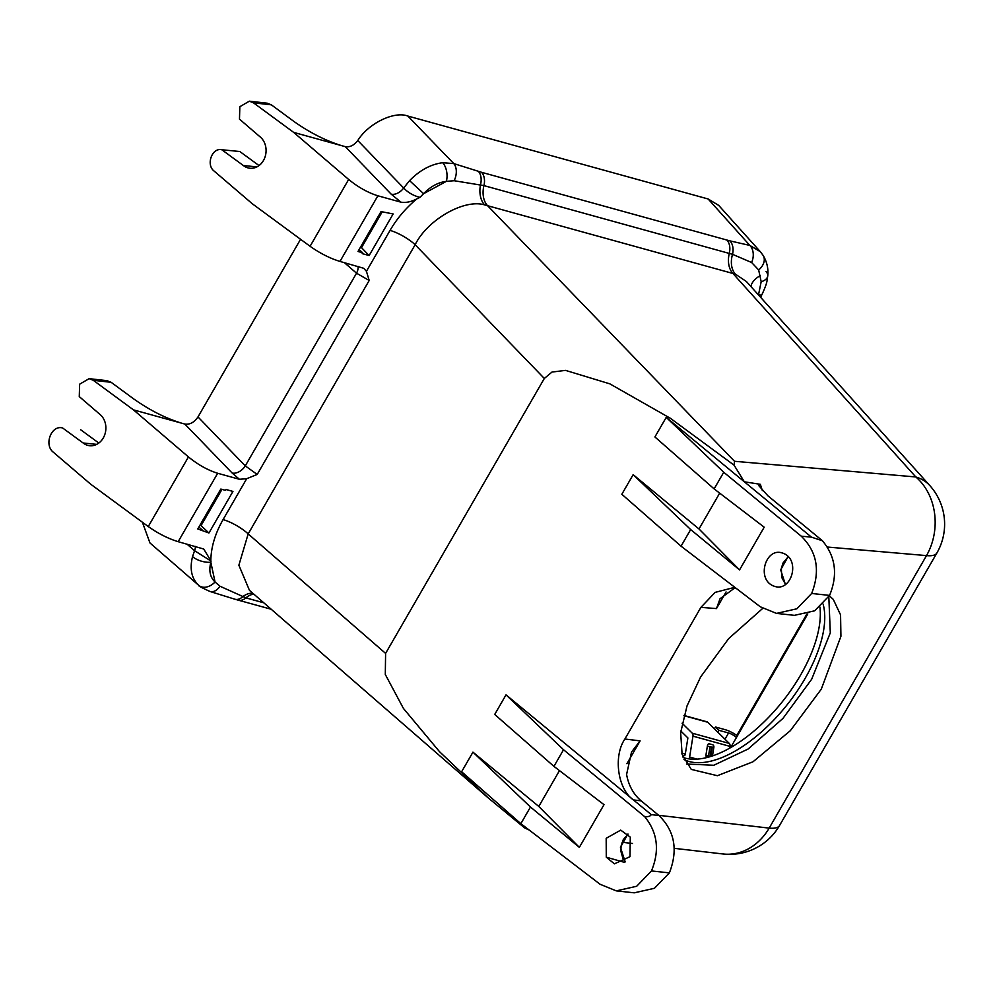 <?xml version="1.0" encoding="UTF-8"?>
<svg xmlns="http://www.w3.org/2000/svg" width="994" height="994" viewBox="0 0 994 994"><rect width="100%" height="100%" fill="white"/><g stroke="black" fill="none" stroke-linecap="round" stroke-linejoin="round"><path stroke-width="1.49" d="M828.81 596.711L830.301 632.843L811.676 679.237L782.974 718.389L748.159 749.004L713.791 765.256L686.494 764.038M762.659 608.452L728.652 638.62L700.608 676.989L687.028 705.914L680.654 732.615L682.12 754.483L691.265 769.393L717.37 775.705L752.992 761.789L790.342 730.689L821.28 689.177L840.924 636.309L840.564 614.876L833.283 599.382L829.369 595.779M760.572 297.281L761.963 294.547A13.866 2.907 27.2 0 1 758.509 294.783L761.18 281.724A13.866 7.815 5 0 0 767.753 275.835C768.511 268.703 766.97 261.882 763.106 255.371L763.106 255.371A13.866 10.027 -32.6 0 1 758.658 269.946L761.18 281.724L758.658 269.946L751.613 262.503L732.528 254.327A20.799 14.562 -69.6 0 0 735.423 274.158L484.575 204.876C464.173 198.676 427.296 219.836 415.144 244.735L248.177 533.915A20.799 5.38 30 0 0 223.078 519.601L246.686 478.71L239.417 479.282L217.674 473.268L178.174 541.68C168.197 538.624 158.232 533.579 148.268 526.547L90.591 484.115L53.378 452.258C43.612 444.914 51.353 424.686 62.61 427.967L83.148 443.001A17.196 14.401 -84.2 0 0 89.733 445.722A17.196 14.401 -84.2 0 0 104.929 434.192A17.196 14.401 -84.2 0 0 99.76 414.237L79.271 396.606L79.632 384.193L89.149 378.652L107.054 380.677L111.129 382.305L133.755 398.954C149.709 410.211 165.663 418.288 181.616 423.171L133.457 409.863L93.287 380.304L89.149 378.652M674.243 848.329L722.961 853.97A57.689 57.689 0 0 0 779.557 825.505L936.882 552.999A57.689 57.689 0 0 0 929.837 485.594L746.407 281.513L735.423 274.158M929.837 485.594A57.689 40.145 138.1 0 0 916.207 477.083A57.689 40.145 138.1 0 0 915.822 476.958A57.689 48.172 94.9 0 1 926.507 555.609L827.343 547.035M785.397 584.435L780.663 569.873L788.143 556.516M781.967 552.875C765.094 547.495 755.713 580.943 774.997 586.472C791.87 591.852 801.251 558.392 781.967 552.875L780.924 552.652M630.283 837.122L629.997 856.666L614.404 863.848L606.278 857.176L606.178 838.302L620.716 830.127L630.283 837.122M633.153 474.66L698.993 528.97L739.561 569.885L690.656 529.553L633.153 474.66L621.834 494.267L681.052 546.191L760.298 606.8L776.525 613.397L796.865 608.788L811.663 593.468C820.485 570.755 817.006 551.67 801.263 536.188L811.439 537.133L822.436 540.773L767.877 495.77L758.882 485.743L760.36 484.314L762.361 490.638M714.127 488.899L654.909 436.962L666.229 417.368L723.744 472.262L714.127 488.899L764.2 527.193L739.561 569.885M698.993 528.97L719.681 493.136M681.052 546.191L690.656 529.553M811.663 593.468L829.58 595.406L814.645 610.813L794.442 615.348L776.525 613.397M822.436 540.773C835.631 556.541 838.017 574.756 829.58 595.406M530.461 807.029L520.856 823.666L461.626 771.742L472.945 752.147L538.785 806.445L579.353 847.36L530.461 807.029L472.945 752.147M553.931 766.374L494.714 714.45L506.021 694.843L563.536 749.737L553.931 766.374L604.004 804.668L579.353 847.36M559.473 770.611L538.785 806.445M563.536 749.737L644.733 816.695C648.324 816.882 650.498 816.186 651.244 814.608L658.997 815.577C674.752 830.996 678.206 850.106 669.384 872.881L654.45 888.288L634.247 892.823L616.317 890.872L636.669 886.263L651.455 870.943L669.384 872.881M506.021 694.843L651.244 814.608M651.455 870.943C659.842 850.566 657.593 832.487 644.733 816.695M624.903 739.002L640.099 740.878L631.538 752.023L626.593 774.475C628.63 785.546 633.476 794.343 641.155 800.866L633.402 799.909C617.734 789.335 613.099 756.136 624.903 739.002L700.907 607.359L715.146 592.374L734.814 587.317M616.317 890.872L600.09 884.275L520.856 823.666M625.201 861.91L620.455 847.348L627.947 833.991M658.997 815.577L641.155 800.866M487.967 797.71L249.457 590.337L238.871 565.213L248.177 533.915L385.597 653.393L385.299 674.466L403.415 708.411L439.534 751.688L487.967 797.71L524.621 827.903L529.218 830.065M385.597 653.393L544.327 378.466L415.144 244.735A20.799 5.38 -150 0 0 390.046 230.409C396.991 218.469 405.937 207.945 416.859 198.862C411.193 201.857 405.887 202.962 400.917 202.155L391.164 194.153L345.278 146.652C349.851 147.398 354.026 145.348 357.79 140.527C368.202 123.505 394.196 110.806 407.851 116.049L708.138 198.986L718.687 205.373L760.149 251.507M811.439 537.133L666.229 417.368M760.36 484.314L744.344 481.804L734.057 465.142L670.341 418.263L609.831 383.846L565.549 370.389L552.005 372.042L544.327 378.466M735.995 588.212L733.92 588.585L720.054 598.699L716.475 608.589L700.907 607.359M801.263 536.188L723.744 472.262M481.581 172.31A13.866 9.493 -74.6 0 1 483.929 185.605L454.146 180.722A13.866 8.971 -73 0 0 453.773 163.588L481.581 172.31L729.944 240.883A13.866 9.754 -75.5 0 1 732.528 254.327L483.929 185.605A20.799 14.227 -74.6 0 0 487.458 205.572L734.516 461.291L734.057 465.142M382.181 211.896L361.53 247.655L369.134 255.533L393.139 213.946L381.037 211.585L358.002 251.482L362.673 252.774L359.107 249.569M360.673 246.86L361.53 247.655L360.387 247.344M221.786 149.746L239.802 151.51L221.786 149.746C212.057 147.385 205.708 164.768 214.095 171.055L252.401 203.845L310.078 246.288L348.658 179.454L293.665 132.388L253.482 102.829L249.345 101.177L239.84 106.718L239.479 119.131L259.968 136.762A17.196 14.401 -84.2 0 1 265.125 156.717A17.196 14.401 -84.2 0 1 249.929 168.247A17.196 14.401 -84.2 0 1 243.356 165.526L221.799 149.746M259.036 165.576L239.802 151.51M256.924 166.893L243.356 165.526M197.992 416.933L245.282 465.888A11.096 7.194 -44 0 1 232.136 473.007L184.847 424.065C189.879 424.773 194.265 422.4 197.992 416.933L300.561 239.281M348.658 179.454C358.188 187.245 367.929 192.687 377.869 195.793L339.985 261.422L363.729 268.293L366.438 271.3L369.196 280.47L356.523 273.201L344.359 262.627M358.026 266.404A11.096 7.393 -49 0 1 356.523 273.201L245.282 465.888L257.21 474.449L246.686 478.71M249.345 101.177L267.249 103.202L271.337 104.83L293.963 121.479C309.904 132.736 325.858 140.813 341.812 145.696L345.278 146.652M293.665 132.388L341.812 145.696M478.425 171.415A13.866 9.219 -73.7 0 1 480.512 184.722A20.799 13.854 -79.2 0 0 484.575 204.876M726.937 240.076A13.866 9.493 -74.6 0 1 729.285 253.383A20.799 14.227 -74.6 0 0 732.814 273.338L915.822 476.958L734.516 461.291M751.613 262.503A13.866 10.114 -76.8 0 0 749.874 245.431L760.323 251.693M761.963 294.547C767.803 281.886 766.772 281.352 767.753 275.835L767.753 275.835A13.866 7.815 5 0 0 766.051 271.573M454.146 180.722L446.356 181.355A13.866 7.853 -95.7 0 0 442.665 162.718L453.773 163.588L407.851 116.049M357.79 140.527L403.663 188.015C408.186 192.724 413.628 195.83 419.977 197.346L423.606 193.681L446.356 181.355C438.118 182.399 430.526 186.499 423.606 193.681L409.59 180.647C419.716 170.26 430.737 164.283 442.665 162.718M409.59 180.647L403.663 188.015A11.096 7.194 -44 0 1 391.164 194.153M419.977 197.346L416.859 198.862M400.917 202.155L377.869 195.793M339.985 261.422C330.008 258.365 320.043 253.321 310.078 246.288M362.673 252.774L362.189 253.619L369.134 255.533M98.828 443.051L80.626 429.731M96.716 444.368L83.148 443.001M225.998 489.508L232.944 491.421L208.939 533.008L197.794 528.957L220.842 489.06L225.514 490.353L225.998 489.508M148.268 526.547L188.45 456.929L133.457 409.863M188.45 456.929C197.992 464.72 207.721 470.162 217.674 473.268M184.847 424.065L181.616 423.171M142.378 522.21L149.97 542.972L198.688 585.317C191.556 578.57 189.506 568.978 192.55 556.565L194.563 550.701L211.039 561.076L203.733 549.036L178.174 541.68M195.371 546.427A11.096 7.393 -49 0 1 194.563 550.701L186.984 544.116M211.039 561.076L210.827 562.219A13.866 6.424 -164.7 0 1 192.55 556.565M198.775 585.404C197.868 585.628 201.608 587.653 209.995 591.48L209.995 591.48A13.866 8.958 106.8 0 0 220.009 586.249L215.052 581.987L210.827 562.219C208.703 570.718 210.107 577.315 215.052 581.987A13.866 10.139 131.3 0 1 198.688 585.317M220.009 586.249L245.916 597.879A13.866 9.493 105.4 0 1 238.2 600.14L271.238 609.26M200.192 524.82L208.939 533.008M202.478 530.249L198.899 527.044M200.465 524.335L201.335 525.13L221.985 489.371M252.811 593.244A20.799 14.55 -69.7 0 0 242.548 596.872A13.866 9.219 106.1 0 1 234.882 599.208L238.2 600.14M253.868 594.163A20.799 14.227 -74.6 0 0 245.916 597.879L263.832 602.824M819.938 607.061A107.476 51.75 -51.5 0 1 800.605 675.05A107.476 51.75 -51.5 0 1 683.139 757.527M823.119 604.079A107.476 51.75 -51.5 0 1 805.028 678.567A107.476 51.75 -51.5 0 1 683.971 759.528M681.747 753.129L685.288 754.111M717.767 732.106L718.811 730.292L728.565 732.976A6.436 1.665 -150 0 1 735.871 737.001L806.743 614.242M718.811 730.292L715.456 726.987L714.4 728.813M715.456 726.987L725.198 729.683A12.872 3.33 -150 0 1 736.79 735.411M707.293 757.478L707.181 757.453A1.106 0.758 -74.6 0 0 706.585 756.335M706.287 755.477L708.498 756.099L709.977 746.842L711.53 747.09L710.051 756.335L710.822 756.359L712.3 747.115L713.854 747.364A2.224 1.603 92.1 0 0 712.636 744.754L709.368 743.847A2.224 1.603 92.1 0 0 707.455 745.599L705.976 754.844L706.709 756.347M688.929 758.894A3.442 2.348 -74.6 0 0 689.612 757.068L692.967 736.156A3.442 2.348 -74.6 0 0 692.246 733.187L682.108 723.234M683.984 715.456L706.958 721.793A3.442 2.348 105.4 0 1 707.703 722.24L729.285 743.425A3.442 2.348 105.4 0 1 730.006 746.382L729.72 748.184M680.828 731L687.885 737.921L685.152 754.943L682.779 756.583M708.71 757.105L707.069 756.645M709.915 756.757A1.106 0.795 -87.9 0 0 710.051 756.335L708.498 756.099A1.106 0.758 -74.6 0 0 708.772 757.08M709.977 746.842L707.368 746.121M750.843 286.446A20.799 13.866 168 0 1 760.273 275.661M936.882 552.999A57.689 14.935 -150 0 1 926.507 555.609L769.182 828.114A57.689 14.935 -150 0 0 779.557 825.505M624.505 862.37L606.278 857.176M722.961 853.97A57.689 48.433 -83.4 0 0 769.182 828.114L658.674 815.316M640.099 740.878L626.916 763.715M726.08 591.952L716.475 608.589M369.196 280.47L257.21 474.449M271.337 104.83L253.482 102.829M729.944 240.883L749.874 245.431L708.138 198.986M366.438 271.3L390.046 230.409M239.417 479.282L232.136 473.007M111.129 382.305L93.287 380.304M210.827 560.38C211.088 547.06 215.176 533.467 223.078 519.601M724.974 739.188L728.565 732.976M730.565 747.699L807.811 613.907M705.976 754.844A2.224 1.603 92.1 0 0 707.181 757.453M713.854 747.364L712.474 755.949M689.612 757.068L697.129 759.143M730.006 746.382L692.967 736.156M692.246 733.187L729.285 743.425M707.703 722.24L683.922 715.668M628.071 834.128L623.288 839.619L621.088 845.993L620.877 851.224L622.927 858.418L625.325 861.823M622.082 842.278L632.482 843.484M788.267 556.652L783.11 562.877L781.334 568.245L781.756 577.489L785.521 584.348M763.106 255.371L760.311 251.693M209.995 591.48L234.882 599.208M708.685 757.105L707.082 756.67"/></g></svg>

